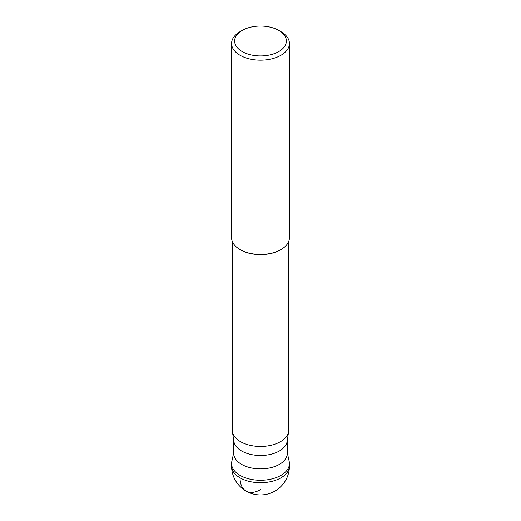 <?xml version="1.0" encoding="UTF-8"?>
<svg xmlns="http://www.w3.org/2000/svg" width="521" height="521" viewBox="0 0 521 521"><rect width="100%" height="100%" fill="white"/><g stroke="black" fill="none" stroke-linecap="round" stroke-linejoin="round"><path stroke-width="0.78" d="M231.578 466.028L231.578 463.573A28.922 16.698 0 0 0 249.435 479.001A28.922 16.698 0 0 0 280.949 475.38A28.922 16.698 0 0 0 289.422 463.573L289.422 466.028A28.922 16.698 180 0 1 280.949 477.835A28.922 16.698 180 0 1 249.435 481.456A28.922 16.698 180 0 1 231.578 466.028A28.922 28.922 0 0 0 274.958 491.075A28.922 28.922 0 0 0 289.422 466.028M287.234 440.74L287.234 453.452A26.734 15.435 180 0 1 279.406 464.367A26.734 15.435 180 0 1 250.269 467.708A26.734 15.435 180 0 1 233.766 453.452L233.766 440.74M287.234 452.482L289.194 461.489A28.922 16.698 180 0 1 280.949 475.38A28.922 16.698 180 0 1 247.788 478.571A28.922 16.698 180 0 1 231.806 461.489L233.766 452.482M232.373 431.57L233.87 441.411A26.734 15.435 0 0 0 251.363 454.566A26.734 15.435 0 0 0 279.406 450.978A26.734 15.435 0 0 0 287.13 441.411L288.627 431.57A28.238 16.301 180 0 1 280.467 441.671A28.238 16.301 180 0 1 250.848 445.468A28.238 16.301 180 0 1 232.373 431.57A28.238 16.301 180 0 1 232.262 430.144L232.262 241.379M240.051 31.664L242.2 30.426A25.881 14.946 0 0 0 242.2 51.559A25.881 14.946 0 0 0 278.8 51.559A25.881 14.946 0 0 0 278.8 30.426A25.881 14.946 0 0 0 242.2 30.426L240.051 31.664A28.922 16.698 0 0 0 231.578 43.471A28.922 16.698 0 0 0 249.435 58.899A28.922 16.698 0 0 0 280.949 55.278A28.922 16.698 0 0 0 289.422 43.471L289.422 237.771A28.922 16.698 180 0 1 280.949 249.579A28.922 16.698 180 0 1 240.051 249.579L240.533 249.852A28.238 16.301 0 0 0 280.467 249.852L280.949 249.579L280.467 249.852M240.051 249.579A28.922 16.698 180 0 1 231.578 237.771L231.578 43.471M289.422 43.471A28.922 16.698 0 0 0 280.949 31.664L278.8 30.426M288.738 241.379L288.738 430.144A28.238 16.301 180 0 1 288.627 431.57M240.051 475.38L240.051 477.835A28.922 16.698 120 0 0 260.5 489.642"/></g></svg>
